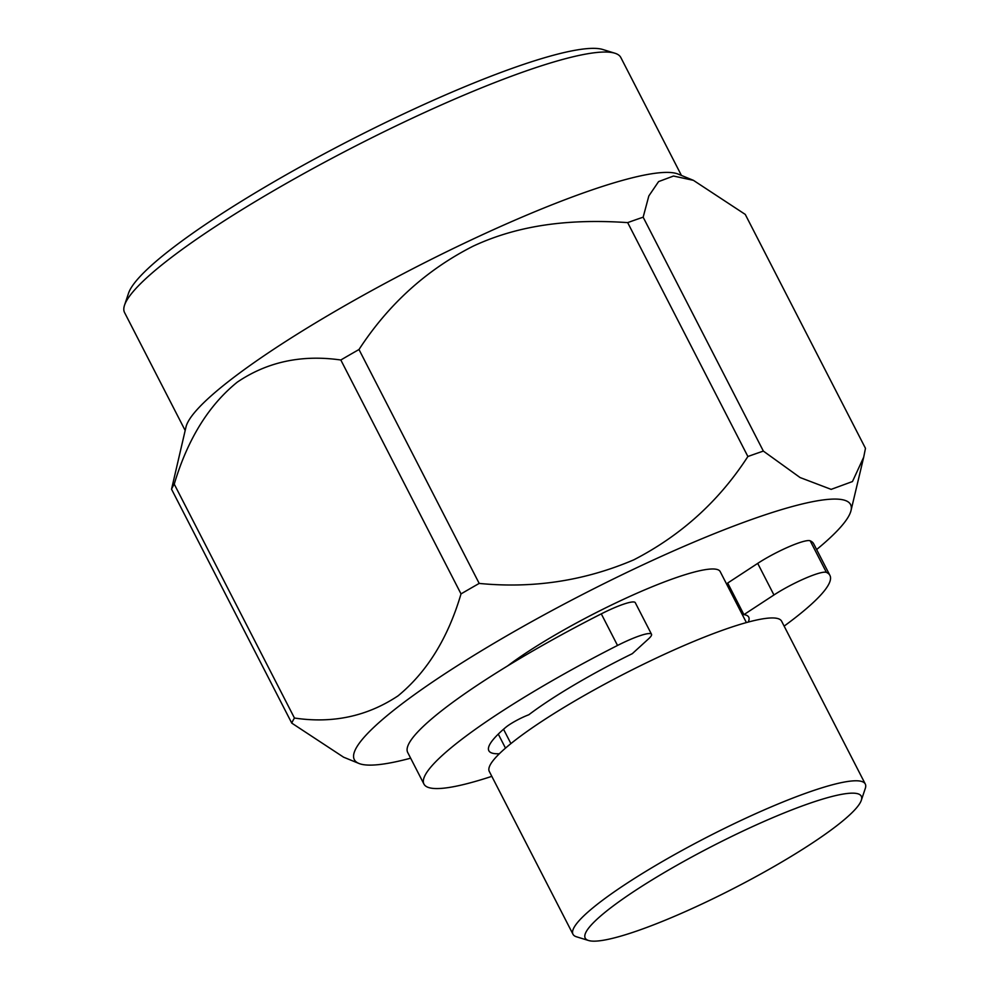 <?xml version="1.0" encoding="UTF-8"?>
<svg xmlns="http://www.w3.org/2000/svg" width="990" height="990" viewBox="0 0 990 990"><rect width="100%" height="100%" fill="white"/><g stroke="black" fill="none" stroke-linecap="round" stroke-linejoin="round"><path stroke-width="1.49" d="M588.543 940.5L576.489 936.788A164.328 25.072 -27.2 0 1 572.975 934.251A164.328 25.072 -27.2 0 1 649.638 869.072A164.328 25.072 -27.2 0 1 809.164 792.037A164.328 25.072 -27.2 0 1 865.285 784.018A164.328 25.072 -27.2 0 1 865.31 788.362L861.312 800.316A155.195 23.673 152.8 0 0 808.285 803.793A155.195 23.673 152.8 0 0 648.376 882.189A155.195 23.673 152.8 0 0 588.543 940.5A155.195 23.673 152.8 0 0 638.228 930.526A155.195 23.673 152.8 0 0 779.254 863.49A155.195 23.673 152.8 0 0 861.312 800.316M865.285 784.018L781.605 621.188A164.328 25.072 152.8 0 0 725.472 629.207A164.328 25.072 152.8 0 0 565.946 706.229A164.328 25.072 152.8 0 0 489.283 771.408L572.975 934.251M746.398 622.574L720.188 571.589A132.375 20.196 152.8 0 0 674.982 578.049A132.375 20.196 152.8 0 0 507.61 665.923M614.852 53.212L602.811 49.5A269.862 41.159 152.8 0 0 516.421 66.85A269.862 41.159 152.8 0 0 271.198 183.41A269.862 41.159 152.8 0 0 128.527 293.25L124.53 305.205A278.982 42.558 -27.2 0 1 272.027 191.652A278.982 42.558 -27.2 0 1 525.542 71.144A278.982 42.558 -27.2 0 1 614.852 53.212A278.982 42.558 -27.2 0 1 620.829 57.519L681.429 175.44M587.404 191.516A278.982 42.558 -27.2 0 1 678.088 174.067L693.421 180.341L745.26 214.409L865.47 448.321L863.701 457.182L852.464 481.548L831.154 489.369L800.068 477.539L763.364 451.094A323.272 49.314 -27.2 0 0 755.716 453.729A323.272 49.314 -27.2 0 0 747.883 456.514L627.672 222.614C572.814 218.901 520.864 223.888 473.096 246.188C426.504 269.837 388.476 304.289 358.986 349.519A323.272 49.314 152.8 0 0 340.82 360.001C301.789 354.42 267.251 361.82 237.216 382.19C208.593 405.356 187.605 439.337 174.24 484.135A323.272 49.314 152.8 0 0 171.542 489.209L185.996 426.962A278.982 42.558 -27.2 0 1 331.044 313.681A278.982 42.558 -27.2 0 1 587.404 191.516M693.421 180.341L673.485 176.034L658.585 181.603L648.834 195.933L643.154 217.194A323.272 49.314 152.8 0 0 635.518 219.829A323.272 49.314 152.8 0 0 627.672 222.614M410.64 758.192A278.982 42.558 -27.2 0 1 358.925 763.451A278.982 42.558 -27.2 0 1 470.485 657.496A278.982 42.558 -27.2 0 1 755.296 518.191A278.982 42.558 -27.2 0 1 851.016 510.555A278.982 42.558 -27.2 0 1 816.639 549.537M185.167 430.477L124.567 312.568A278.982 42.558 -27.2 0 1 124.53 305.205M358.986 349.519L479.197 583.419C533.115 588.704 584.644 580.845 633.773 559.845C681.095 535.442 719.124 501.002 747.883 456.514M174.24 484.135L294.451 718.035C332.702 723.74 367.24 716.339 398.054 695.846C427.061 671.95 448.049 637.968 461.018 593.901L340.82 360.001M358.925 763.451L343.567 757.177L291.753 723.108L171.542 489.209M643.154 217.194L763.364 451.094M479.197 583.419A323.272 49.314 152.8 0 0 461.018 593.901M294.451 718.035A323.272 49.314 152.8 0 0 291.753 723.108M814.51 574.658A36.519 5.569 152.8 0 0 773.945 594.978L757.709 563.384A36.519 5.569 -27.2 0 1 798.274 543.064A36.519 5.569 -27.2 0 1 810.179 540.8L826.415 572.393A36.519 5.569 152.8 0 0 814.51 574.658M499.368 753.737A155.269 23.686 152.8 0 1 488.837 750.717A155.269 23.686 152.8 0 1 505.667 727.415A18.253 2.784 -27.2 0 1 528.796 714.768A136.942 20.889 152.8 0 1 632.301 653.672L648.586 638.822A36.519 5.569 152.8 0 0 651.507 634.256A36.519 5.569 152.8 0 0 639.033 636.038A36.519 5.569 152.8 0 0 617.525 645.455A228.232 34.811 152.8 0 0 423.943 784.068A228.232 34.811 152.8 0 0 491.82 776.346M617.525 645.455L601.289 613.862A36.519 5.569 -27.2 0 1 622.797 604.445A36.519 5.569 -27.2 0 1 635.271 602.663L651.507 634.256M784.142 626.113A228.232 34.811 152.8 0 0 829.929 575.413A228.232 34.811 152.8 0 0 826.415 572.393M601.289 613.862A228.232 34.811 152.8 0 0 407.707 752.474L423.943 784.068M829.929 575.413L813.693 543.819A228.232 34.811 152.8 0 0 810.179 540.8M748.205 622.091A136.942 20.889 152.8 0 0 748.737 617.154A136.942 20.889 152.8 0 0 743.923 614.629L727.687 583.036L757.709 563.384M743.923 614.629L773.945 594.978M730.88 592.404A136.942 20.889 152.8 0 0 731.746 590.931M505.494 748.131L498.279 734.097M851.016 510.555L863.701 457.182M510.914 743.601L503.539 729.246"/></g></svg>
